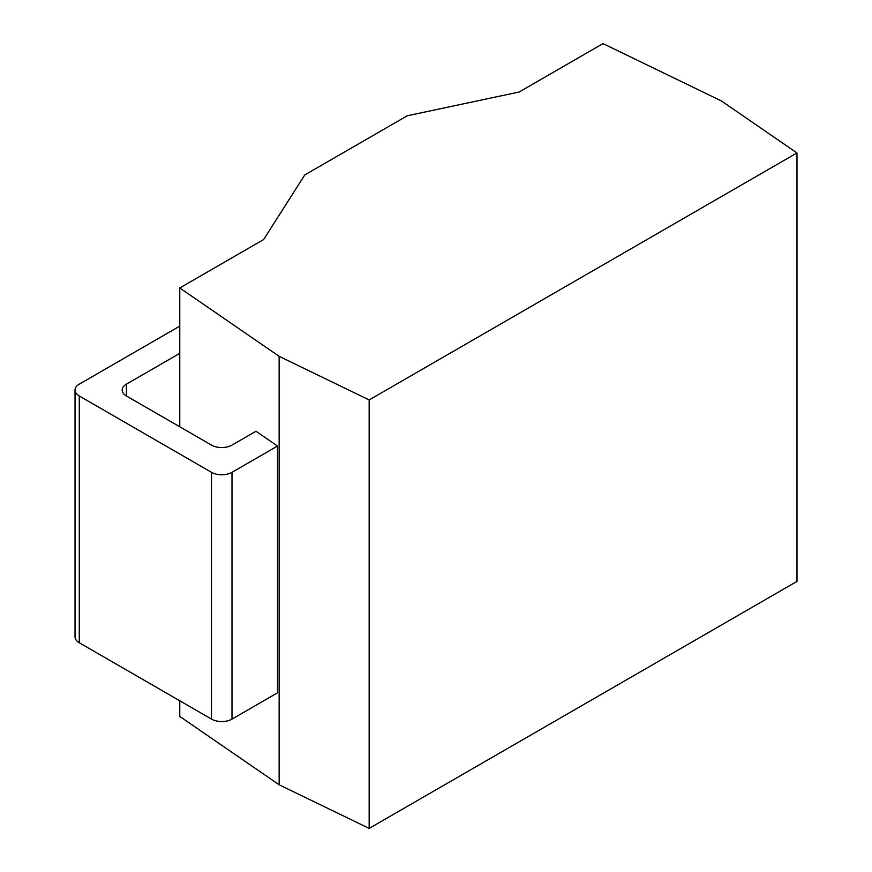 <?xml version="1.0" encoding="UTF-8"?>
<svg xmlns="http://www.w3.org/2000/svg" width="872" height="872" viewBox="0 0 872 872"><rect width="100%" height="100%" fill="white"/><g stroke="black" fill="none" stroke-linecap="round" stroke-linejoin="round"><path stroke-width="1.31" d="M179.774 700.783L179.774 716.413L279.149 784.789L369.161 828.4L796.975 581.406L796.975 152.949L721.449 100.978L603.01 43.6L519.145 92.018L407.279 115.769L304.775 174.945L263.627 239.538L179.774 287.956L279.149 356.332L369.161 399.943L796.975 152.949M279.149 784.789L279.149 356.332M369.161 828.4L369.161 399.943M179.774 426.79L179.774 287.956M179.774 326.128L79.276 384.149A14.497 8.371 0 0 0 75.025 390.067A14.497 8.371 0 0 0 79.276 395.986L211.504 472.33A14.497 8.371 0 0 0 231.996 472.33L231.996 719.106L277.514 692.826L277.514 446.05L255.997 431.248L231.996 445.102A14.497 8.371 180 0 1 211.504 445.102L126.418 395.986A14.497 8.371 180 0 1 122.178 390.067A14.497 8.371 180 0 1 126.418 384.149L179.774 353.345M231.996 719.106A14.497 8.371 180 0 1 211.504 719.106L79.276 642.762A14.497 8.371 180 0 1 75.025 636.843L75.025 390.067M231.996 472.33L277.514 446.05M126.418 395.986L126.418 384.149M79.276 395.986L79.276 642.762M211.504 472.33L211.504 719.106"/></g></svg>
